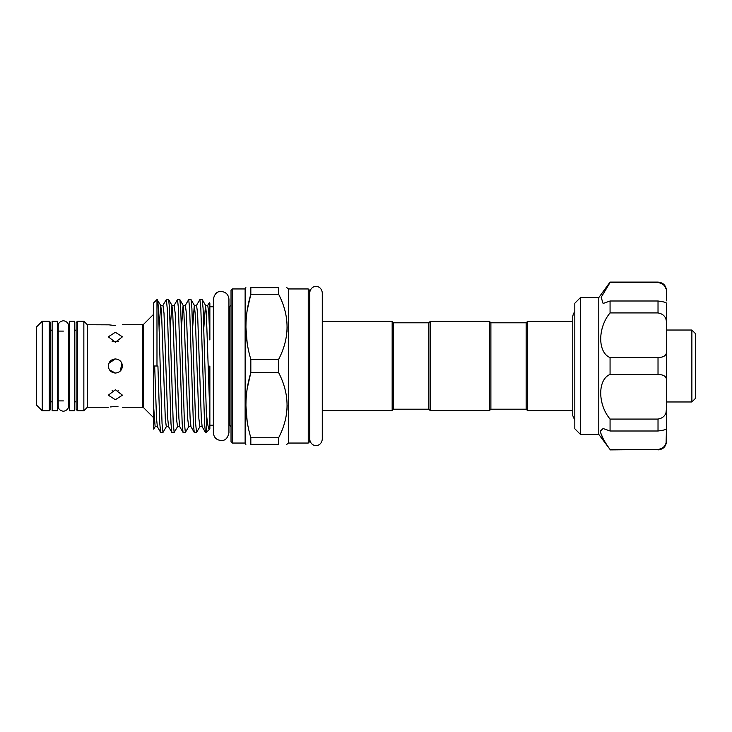 <?xml version="1.0" encoding="UTF-8"?>
<svg xmlns="http://www.w3.org/2000/svg" width="732" height="732" viewBox="0 0 732 732"><rect width="100%" height="100%" fill="white"/><g stroke="black" fill="none" stroke-linecap="round" stroke-linejoin="round"><path stroke-width="1.1" d="M74.682 321.22L74.682 410.78L69.394 410.78L69.394 321.22L74.682 321.22M57.407 321.22L57.407 410.78L52.118 410.78L52.118 321.22L57.407 321.22M691.877 366L691.877 330.031L666.486 330.031L666.486 401.969L691.877 401.969L691.877 366M691.877 330.031L695.4 333.563L695.4 398.437L691.877 401.969M666.486 300.852L666.486 291.94C666.706 286.926 663.887 283.787 658.022 282.506L658.022 282.085C663.165 282.579 665.983 285.407 666.486 290.54L666.486 291.94L666.486 290.54M580.449 434.405L574.812 428.76L574.812 303.24L580.449 297.595L580.449 434.405L598.794 434.405L598.794 297.595L610.067 282.085L658.022 282.506L610.067 282.506L601.173 297.32L603.104 303.478L610.067 300.998L658.022 300.998C663.887 301.758 666.706 302.563 666.486 303.423L666.486 323.837L666.486 303.423M598.794 434.405L610.067 449.494C604.266 441.561 601.027 435.449 600.332 431.148L603.104 428.522L610.067 431.002L610.067 419.07C597.641 404.384 597.568 379.414 610.067 374.436L610.067 357.564C597.641 352.641 597.568 327.716 610.067 312.93L610.067 300.998M490.888 322.803L490.888 409.197L526.152 409.197L526.152 322.803L490.888 322.803L489.479 321.394L430.242 321.394L430.242 410.606L489.479 410.606L489.479 321.394M526.152 409.197L527.562 410.606L527.562 321.394L526.152 322.803M490.888 409.197L489.479 410.606M430.242 410.606L428.833 409.197L428.833 322.803L430.242 321.394M209.864 366L209.864 428.842C208.602 430.544 207.421 424.981 206.342 412.162L203.093 308.474L202.252 299.644L205.509 305.281L203.844 327.424M209.864 428.851L206.342 432.429L205.408 432.356L204.567 423.526L200.833 308.474L199.9 299.571L202.252 299.644M199.9 299.571L196.56 305.281C196.24 305.949 195.499 305.949 194.309 305.281L192.653 327.424M196.56 432.429L194.218 432.356L193.376 423.526L189.643 308.474L188.71 299.571L191.052 299.644L191.894 308.474L195.627 423.526L196.56 432.429L199.909 426.719L198.875 418.658L195.142 313.342L194.309 305.281L191.052 299.644M188.71 299.571L185.361 305.281C185.05 305.949 184.299 305.949 183.119 305.281L181.454 327.424M185.37 432.429L183.018 432.356L182.177 423.526L178.443 308.474L177.51 299.571L179.862 299.644L180.703 308.474L184.437 423.526L185.37 432.429L188.71 426.719L187.685 418.658L183.952 313.342L183.119 305.281L179.862 299.644M177.51 299.571L174.17 305.281C173.85 305.949 173.109 305.949 171.919 305.281L170.263 327.424M174.17 432.429L171.828 432.356L170.986 423.526L167.253 308.474L166.32 299.571L168.662 299.644L169.504 308.474L173.237 423.526L174.17 432.429L177.519 426.719L176.485 418.658L172.752 313.342L171.919 305.281L168.662 299.644M166.32 299.571L162.971 305.281C162.66 305.949 161.909 305.949 160.729 305.281L159.064 327.424M206.342 432.429L206.342 412.162M156.977 301.117C158.103 290.906 159.1 325.392 160.18 366L162.047 423.526L162.98 432.429L166.32 426.719L165.295 418.658L161.562 313.342L160.729 305.281L156.977 299.571L156.977 366L153.455 366L153.455 303.094L156.977 299.571M162.98 432.429L160.628 432.356L159.786 423.526L157.92 366L156.977 366M153.683 429.135L153.455 427.689L153.747 429.117L155.129 426.719L153.455 404.183L153.455 366M115.372 332.273L122.427 336.83L115.372 342.247L108.318 336.83L115.372 332.273M115.372 325.356C124.467 324.688 124.467 324.688 115.372 325.356C124.467 324.688 124.467 324.688 115.372 325.356C106.277 324.688 106.277 324.688 115.372 325.356L112.646 325.264M108.318 407.257L87.373 407.257L87.373 324.743L108.858 324.834M108.912 324.843L112.444 325.246M108.858 363.301L115.372 358.945C119.655 359.357 122.006 361.709 122.427 366C122.006 370.291 119.655 372.634 115.372 373.055C111.09 372.634 108.739 370.282 108.318 366C108.729 361.718 111.081 359.366 115.372 358.945L112.664 359.485M112.664 390.531L112.142 390.403M112.142 341.597L118.602 341.597M115.372 373.055L109.553 369.98M115.372 399.727L108.318 395.17L115.372 389.753L122.427 395.17L115.372 399.727M118.035 406.736L115.372 406.644C124.467 407.312 124.467 407.312 115.372 406.644C106.277 407.312 106.277 407.312 115.372 406.644L112.81 406.727M112.518 406.745L110.322 406.955M87.373 407.257L83.851 410.78L83.851 321.22L77.501 321.22L77.501 410.78L76.091 409.371L76.091 322.629L77.501 321.22M50.7 322.629L50.7 409.371L49.291 410.78L49.291 321.22L50.7 322.629M42.246 321.22L42.246 410.78L36.6 405.135L36.6 326.865L42.246 321.22L49.291 321.22M308.245 288.957L309.654 290.366L309.654 441.634L308.245 443.043L308.245 288.957L288.5 288.957L286.807 287.649M229.61 306.8L229.61 425.201L231.028 426.61L231.028 290.366L232.437 288.957L232.437 443.043L231.028 441.634L231.028 305.39L228.942 306.8M232.437 443.043L245.129 443.043L245.129 288.957L245.879 287.649M250.829 359.412L250.829 372.588L278.627 372.588L278.627 359.412C289.863 337.754 289.863 316.032 278.627 294.237L278.627 287.649C289.863 287.649 289.863 287.649 278.627 287.649L250.829 287.649L250.829 294.237C244.305 315.849 244.305 337.571 250.829 359.412L278.627 359.412M250.829 287.649C244.305 287.649 244.305 287.649 250.829 287.649C244.305 287.649 244.305 287.649 250.829 287.649M247.178 343.171L245.879 326.829M247.215 310.249L250.829 294.237L278.627 294.237M308.245 443.043L288.5 443.043L288.5 288.957M287.191 326.829L286.99 331.706M428.833 409.197L393.569 409.197L393.569 322.803L392.16 321.394L322.281 321.394L322.281 292.727C321.632 287.054 316.837 286.139 316.004 286.45C315.172 286.139 310.377 287.054 309.728 292.727L309.728 439.273C310.377 444.946 315.172 445.861 316.004 445.55C316.837 445.861 321.632 444.946 322.281 439.273L322.281 292.727M393.569 409.197L392.16 410.606L392.16 321.394M574.812 420.278L572.763 415.648L572.763 316.352L572.763 321.394L527.562 321.394M572.763 415.648L572.763 410.606L527.562 410.606M278.627 437.763L250.829 437.763L250.829 444.351L278.627 444.351L278.627 437.763C289.863 416.105 289.863 394.374 278.627 372.588M247.178 421.522L245.879 405.171M247.215 388.601L250.829 372.588C244.305 394.2 244.305 415.922 250.829 437.763M287.191 405.171L286.99 410.048M250.829 444.351C244.305 444.351 244.305 444.351 250.829 444.351C244.305 444.351 244.305 444.351 250.829 444.351M286.807 444.351L288.5 443.043M278.627 444.351C289.863 444.351 289.863 444.351 278.627 444.351M74.682 331.093L76.091 329.684L76.091 366M118.602 390.403L118.072 390.531M121.86 363.237L120.341 370.996M153.455 427.689L153.455 404.183M209.361 302.581L209.864 303.094L209.864 309.252L209.361 302.581L207.751 305.281C207.44 305.949 206.689 305.949 205.509 305.281L206.342 313.342L209.864 414.568M209.864 309.252L209.864 339.996L208.785 313.342L207.751 305.281M600.478 432.42L603.287 438.971M659.843 357.472L658.022 357.564C663.887 357.362 666.706 355.359 666.486 351.561L666.486 380.439C666.706 376.641 663.887 374.638 658.022 374.436L658.022 357.564L610.067 357.564M610.067 419.07L658.022 419.07C663.887 418.027 666.706 414.385 666.486 408.163L666.083 412.034M610.067 449.494L658.022 449.494C663.887 448.213 666.706 445.074 666.486 440.06L666.486 428.522L666.083 443.107M664.592 285.837L666.093 288.93M666.486 351.561L666.486 323.837C666.706 317.606 663.887 313.973 658.022 312.93L658.022 300.998M610.067 312.93L658.022 312.93M610.067 374.436L658.022 374.436M666.486 380.439L666.486 428.577C666.706 429.437 663.887 430.242 658.022 431.002L658.022 419.07M610.067 431.002L658.022 431.002M666.074 443.153L664.629 446.117M664.583 446.181L663.366 447.481M661.783 448.57L659.971 449.256M666.486 440.06L666.486 441.46L666.486 440.06M153.455 314.449L143.573 324.331L143.573 407.669L142.575 407.257L142.575 324.743L122.427 324.743M199.909 426.719C201.09 426.051 201.84 426.051 202.151 426.719L201.318 418.658L197.585 313.342L196.56 305.281M188.71 426.719C189.899 426.051 190.649 426.051 190.96 426.719L190.128 418.658L186.395 313.342L185.361 305.281M177.519 426.719C178.7 426.051 179.45 426.051 179.761 426.719L178.928 418.658L175.195 313.342L174.17 305.281M166.32 426.719C167.509 426.051 168.259 426.051 168.57 426.719L167.738 418.658L164.005 313.342L162.971 305.281M155.129 426.719C156.309 426.051 157.06 426.051 157.371 426.719L156.538 418.658L154.672 366M610.067 449.915L658.022 449.494M63.4 411.274C59.969 410.67 58.24 408.941 58.212 406.095L58.212 325.905C58.24 323.059 59.969 321.33 63.4 320.726C68.918 321.677 68.771 326.243 68.579 325.905L68.579 406.095C68.771 405.757 68.918 410.323 63.4 411.274M69.394 331.093L68.579 331.093L68.579 325.905M598.794 297.595L580.449 297.595M213.36 306.8L209.864 306.8M87.373 324.743L83.851 321.22M74.682 400.907L76.091 402.316M63.4 331.093L57.407 331.093M52.118 400.907L50.7 402.316M228.942 432.749L228.942 299.251C228.43 294.255 225.612 291.665 220.478 291.492C216.855 291.501 214.485 294.081 213.36 299.251L213.36 432.749C213.872 437.745 216.69 440.335 221.823 440.508C225.447 440.499 227.817 437.919 228.942 432.749L228.942 425.201L229.61 425.201M245.129 288.957L232.437 288.957M428.833 322.803L393.569 322.803M392.16 410.606L322.281 410.606M245.129 443.043L245.879 444.351M49.291 410.78L42.246 410.78M52.118 331.093L50.7 329.684M69.394 400.907L68.579 400.907M63.4 400.907L57.407 400.907M83.851 410.78L77.501 410.78M142.575 407.257L122.427 407.257M143.573 324.331L142.575 324.743M143.573 407.669L153.455 417.551M202.151 426.719L205.408 432.356M190.96 426.719L194.218 432.356M179.761 426.719L183.018 432.356M168.57 426.719L171.828 432.356M157.371 426.719L160.628 432.356M213.36 425.201L209.864 425.201M574.812 311.722L573.421 313.57L572.763 316.352M658.022 282.085L610.067 282.085M658.022 449.915C663.165 449.421 665.983 446.593 666.486 441.46"/></g></svg>
